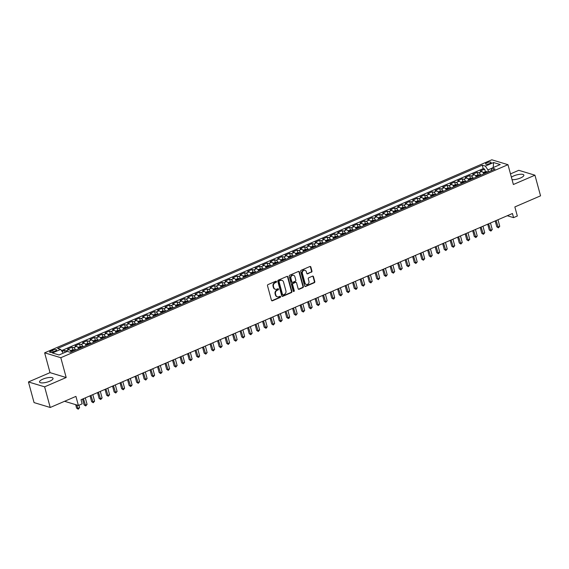 <?xml version="1.0" encoding="UTF-8"?>
<svg xmlns="http://www.w3.org/2000/svg" width="569" height="569" viewBox="0 0 569 569"><rect width="100%" height="100%" fill="white"/><g stroke="black" fill="none" stroke-linecap="round" stroke-linejoin="round"><path stroke-width="0.85" d="M276.513 281.548A0.619 0.533 106.8 0 0 275.844 281.207L268.02 284.585A0.882 0.761 106.8 0 0 267.501 285.709L271.463 300.304A0.882 0.761 106.8 0 0 272.423 300.795L280.247 297.416A0.619 0.533 106.8 0 0 279.941 296.278L278.924 296.719A2.817 2.425 106.8 0 1 277.409 296.819A2.817 2.425 106.8 0 1 275.865 295.14L275.531 293.924A2.817 2.425 106.8 0 1 277.188 290.318L278.198 289.877A0.619 0.533 106.8 0 0 277.892 288.746L276.875 289.18A2.817 2.425 106.8 0 1 275.36 289.28A2.817 2.425 106.8 0 1 273.817 287.601L273.483 286.385A2.817 2.425 106.8 0 1 275.14 282.779L276.15 282.338A0.619 0.533 106.8 0 0 276.513 281.548M275.14 289.201A2.817 2.425 106.8 0 1 274.919 289.152A2.817 2.425 106.8 0 1 273.376 287.473L273.049 286.257A2.817 2.425 106.8 0 1 274.699 282.644L275.716 282.21A0.619 0.533 106.8 0 0 275.937 281.171M271.74 300.724A0.882 0.761 106.8 0 0 271.982 300.66L279.813 297.281A0.619 0.533 106.8 0 0 280.033 296.25M277.188 296.741A2.817 2.425 106.8 0 1 276.968 296.691A2.817 2.425 106.8 0 1 275.424 295.012L275.097 293.796A2.817 2.425 106.8 0 1 276.747 290.183L277.764 289.742A0.619 0.533 106.8 0 0 277.985 288.711M512.05 179.64A6.992 2.091 -15.2 0 0 520.514 177.99A6.992 2.091 -15.2 0 0 523.85 175.124A6.992 2.091 -15.2 0 0 513.693 175.928A6.992 2.091 -15.2 0 0 511.389 177.208M42.881 379.153A6.992 2.091 -15.2 0 0 39.538 382.019A6.992 2.091 -15.2 0 0 49.695 381.216A6.992 2.091 -15.2 0 0 53.038 378.349A6.992 2.091 -15.2 0 0 42.881 379.153M486.908 162.72A2.866 0.861 -15.2 0 0 485.535 163.893A2.866 0.861 -15.2 0 0 489.703 163.566A2.866 0.861 -15.2 0 0 491.075 162.393A2.866 0.861 -15.2 0 0 486.908 162.72M311.435 272.224A0.882 0.761 106.8 0 0 311.954 271.093L310.845 267.003A0.882 0.761 106.8 0 0 309.885 266.512L301.193 270.261A0.882 0.761 106.8 0 0 300.681 271.392L304.643 285.979A0.882 0.761 106.8 0 0 305.603 286.47L314.287 282.722A0.882 0.761 106.8 0 0 314.806 281.591L313.462 276.648A0.882 0.761 106.8 0 0 312.509 276.157L308.789 277.764A0.882 0.761 106.8 0 0 308.27 278.888L308.939 281.342A2.354 2.027 106.8 0 1 304.998 283.042L302.388 273.44A2.354 2.027 106.8 0 1 306.328 271.733L306.762 273.34A0.882 0.761 106.8 0 0 307.722 273.831L311.001 272.096A0.882 0.761 106.8 0 0 311.52 270.965L310.404 266.868A0.882 0.761 106.8 0 0 310.133 266.448M44.617 386.835L66.189 377.524L50.022 372.638L28.45 381.948L44.617 386.835L50.228 407.482L75.926 396.387L78.394 405.469L82.142 403.855L81.026 399.723L512.449 213.503L513.565 217.635L517.321 216.014L514.853 206.931L540.55 195.836L534.938 175.195L518.772 170.309L510.485 173.886M66.189 377.524L60.805 357.709L507.982 164.69L513.373 184.505L534.938 175.195M287.935 276.89A0.882 0.761 106.8 0 0 286.982 276.399L278.291 280.147A0.882 0.761 106.8 0 0 277.772 281.278L281.74 295.866A0.882 0.761 106.8 0 0 282.693 296.357L291.385 292.608A0.882 0.761 106.8 0 0 291.904 291.477L287.935 276.89L287.501 276.754A0.882 0.761 106.8 0 0 287.224 276.335M289.742 275.204L298.433 271.456A0.882 0.761 106.8 0 1 299.394 271.946L303.355 286.534A0.882 0.761 106.8 0 1 302.836 287.665L299.116 289.272A0.882 0.761 106.8 0 1 298.163 288.775L296.556 282.857A0.882 0.761 106.8 0 0 295.596 282.366L293.127 283.433A0.882 0.761 106.8 0 0 292.615 284.564L294.287 290.723A0.619 0.533 106.8 0 1 293.255 291.164L289.23 276.335A0.882 0.761 106.8 0 1 289.742 275.204M50.228 407.482L34.062 402.596L28.45 381.948M485.343 171.546L484.674 169.085L480.172 171.027L481.765 171.511L478.764 172.805A3.585 1.479 66.7 0 1 480.848 175.152M477.839 174.79L477.171 172.322L472.668 174.263L474.262 174.747L471.26 176.041A3.585 1.479 66.7 0 1 473.344 178.389M470.335 178.026L469.667 175.558L465.165 177.507L466.758 177.983L463.756 179.285A3.585 1.479 66.7 0 1 465.84 181.625M462.832 181.262L462.163 178.801L457.661 180.743L459.254 181.227L456.253 182.521A3.585 1.479 66.7 0 1 458.337 184.868M455.328 184.505L454.659 182.037L450.157 183.979L451.758 184.463L448.756 185.757A3.585 1.479 66.7 0 1 450.833 188.104M447.824 187.742L447.156 185.274L442.654 187.222L444.254 187.699L441.252 189A3.585 1.479 66.7 0 1 443.329 191.34M440.328 190.978L439.652 188.517L435.15 190.459L436.75 190.942L433.749 192.237A3.585 1.479 66.7 0 1 435.833 194.584M432.824 194.221L432.148 191.753L427.653 193.695L429.246 194.178L426.245 195.473A3.585 1.479 66.7 0 1 428.329 197.82M425.32 197.457L424.652 194.989L420.15 196.938L421.743 197.415L418.741 198.716A3.585 1.479 66.7 0 1 420.825 201.056M417.817 200.693L417.148 198.232L412.646 200.174L414.239 200.658L411.238 201.952A3.585 1.479 66.7 0 1 413.322 204.299M410.313 203.937L409.644 201.469L405.142 203.41L406.735 203.894L403.734 205.189A3.585 1.479 66.7 0 1 405.818 207.536M402.809 207.173L402.141 204.705L397.639 206.654L399.232 207.13L396.23 208.432A3.585 1.479 66.7 0 1 398.314 210.772M395.306 210.409L394.637 207.948L390.135 209.89L391.728 210.374L388.727 211.668A3.585 1.479 66.7 0 1 390.811 214.015M387.802 213.652L387.133 211.184L382.631 213.126L384.224 213.61L381.223 214.904A3.585 1.479 66.7 0 1 383.307 217.251M380.298 216.889L379.63 214.421L375.127 216.369L376.721 216.846L373.719 218.147A3.585 1.479 66.7 0 1 375.803 220.488M372.795 220.125L372.126 217.664L367.624 219.606L369.224 220.089L366.223 221.384A3.585 1.479 66.7 0 1 368.299 223.731M365.298 223.368L364.622 220.9L360.12 222.842L361.72 223.325L358.719 224.62A3.585 1.479 66.7 0 1 360.796 226.967M357.794 226.604L357.119 224.136L352.616 226.085L354.217 226.562L351.215 227.863A3.585 1.479 66.7 0 1 353.299 230.203M350.291 229.84L349.622 227.38L345.12 229.321L346.713 229.805L343.712 231.099A3.585 1.479 66.7 0 1 345.796 233.446M342.787 233.084L342.118 230.616L337.616 232.557L339.209 233.041L336.208 234.336A3.585 1.479 66.7 0 1 338.292 236.683M335.283 236.32L334.615 233.852L330.112 235.801L331.706 236.277L328.704 237.579A3.585 1.479 66.7 0 1 330.788 239.919M327.78 239.556L327.111 237.095L322.609 239.037L324.202 239.521L321.201 240.815A3.585 1.479 66.7 0 1 323.284 243.162M320.276 242.799L319.607 240.331L315.105 242.273L316.698 242.757L313.697 244.051A3.585 1.479 66.7 0 1 315.781 246.398M312.772 246.036L312.104 243.568L307.601 245.516L309.195 245.993L306.193 247.295A3.585 1.479 66.7 0 1 308.277 249.635M305.269 249.272L304.6 246.811L300.098 248.753L301.691 249.236L298.689 250.531A3.585 1.479 66.7 0 1 300.773 252.878M297.765 252.515L297.096 250.047L292.594 251.989L294.187 252.472L291.186 253.767A3.585 1.479 66.7 0 1 293.27 256.114M290.261 255.751L289.593 253.283L285.09 255.232L286.691 255.709L283.689 257.01A3.585 1.479 66.7 0 1 285.766 259.35M282.765 258.995L282.089 256.527L277.587 258.468L279.187 258.952L276.185 260.246A3.585 1.479 66.7 0 1 278.269 262.594M275.261 262.231L274.585 259.763L270.083 261.704L271.683 262.188L268.682 263.483A3.585 1.479 66.7 0 1 270.766 265.83M267.757 265.467L267.089 263.006L262.586 264.948L264.18 265.431L261.178 266.726A3.585 1.479 66.7 0 1 263.262 269.066M260.253 268.71L259.585 266.242L255.083 268.184L256.676 268.668L253.674 269.962A3.585 1.479 66.7 0 1 255.758 272.309M252.75 271.946L252.081 269.478L247.579 271.42L249.172 271.904L246.171 273.198A3.585 1.479 66.7 0 1 248.255 275.545M245.246 275.183L244.578 272.722L240.075 274.663L241.669 275.147L238.667 276.442A3.585 1.479 66.7 0 1 240.751 278.782M237.742 278.426L237.074 275.958L232.572 277.9L234.165 278.383L231.163 279.678A3.585 1.479 66.7 0 1 233.247 282.025M230.239 281.662L229.57 279.194L225.068 281.136L226.661 281.619L223.66 282.914A3.585 1.479 66.7 0 1 225.744 285.261M222.735 284.898L222.066 282.437L217.564 284.379L219.157 284.863L216.156 286.157A3.585 1.479 66.7 0 1 218.24 288.504M215.231 288.142L214.563 285.674L210.061 287.615L211.654 288.099L208.659 289.393A3.585 1.479 66.7 0 1 210.736 291.741M207.728 291.378L207.059 288.91L202.557 290.851L204.157 291.335L201.156 292.63A3.585 1.479 66.7 0 1 203.233 294.977M200.231 294.614L199.555 292.153L195.053 294.095L196.654 294.578L193.652 295.873A3.585 1.479 66.7 0 1 195.736 298.22M192.727 297.857L192.052 295.389L187.55 297.331L189.15 297.815L186.148 299.109A3.585 1.479 66.7 0 1 188.232 301.456M185.224 301.093L184.555 298.625L180.053 300.567L181.646 301.051L178.645 302.345A3.585 1.479 66.7 0 1 180.729 304.692M177.72 304.33L177.051 301.869L172.549 303.81L174.142 304.294L171.141 305.589A3.585 1.479 66.7 0 1 173.225 307.936M170.216 307.573L169.548 305.105L165.046 307.047L166.639 307.53L163.637 308.825A3.585 1.479 66.7 0 1 165.721 311.172M162.713 310.809L162.044 308.341L157.542 310.283L159.135 310.766L156.134 312.061A3.585 1.479 66.7 0 1 158.218 314.408M155.209 314.045L154.54 311.584L150.038 313.526L151.631 314.01L148.63 315.304A3.585 1.479 66.7 0 1 150.714 317.651M147.705 317.289L147.037 314.821L142.535 316.762L144.128 317.246L141.126 318.54A3.585 1.479 66.7 0 1 143.21 320.888M140.202 320.525L139.533 318.057L135.031 319.998L136.624 320.482L133.623 321.777A3.585 1.479 66.7 0 1 135.707 324.124M132.698 323.761L132.029 321.3L127.527 323.242L129.12 323.725L126.126 325.02A3.585 1.479 66.7 0 1 128.203 327.367M125.194 327.004L124.526 324.536L120.023 326.478L121.624 326.962L118.622 328.256A3.585 1.479 66.7 0 1 120.699 330.603M117.698 330.24L117.022 327.772L112.52 329.714L114.12 330.198L111.119 331.492A3.585 1.479 66.7 0 1 113.203 333.839M110.194 333.477L109.518 331.016L105.023 332.957L106.616 333.441L103.615 334.736A3.585 1.479 66.7 0 1 105.699 337.083M102.69 336.72L102.022 334.252L97.519 336.194L99.113 336.677L96.111 337.972A3.585 1.479 66.7 0 1 98.195 340.319M95.187 339.956L94.518 337.488L90.016 339.437L91.609 339.913L88.608 341.208A3.585 1.479 66.7 0 1 90.691 343.555M87.683 343.192L87.014 340.731L82.512 342.673L84.105 343.157L81.104 344.451A3.585 1.479 66.7 0 1 83.188 346.798M80.179 346.436L79.511 343.968L75.008 345.909L76.602 346.393L73.6 347.687A3.585 1.479 66.7 0 1 75.684 350.035M72.676 349.672L72.007 347.204L67.505 349.153L69.098 349.629A3.585 1.479 66.7 0 1 71.182 351.976A2.376 0.982 66.7 0 1 71.182 351.976M53.657 351.749L55.307 351.037A2.781 0.832 -15.2 0 0 56.637 349.899A2.781 0.832 -15.2 0 0 52.604 350.219L50.947 350.931A2.781 0.832 -15.2 0 0 49.624 352.069A2.781 0.832 -15.2 0 0 53.657 351.749M60.805 357.709L44.638 352.823L491.815 159.797L507.982 164.69M484.674 169.085L483.209 168.637L482.27 165.174L57.597 348.477L60.655 349.402L63.244 353.157M482.27 165.174L485.329 166.098L493.579 162.535L500.222 164.541L491.965 168.104L495.03 169.029L70.357 352.332L67.298 351.407L59.041 354.971L52.398 352.965L60.655 349.402M65.03 352.389L64.503 350.447L66.096 350.924A3.585 1.479 66.7 0 1 67 351.535M72.007 347.204L73.6 347.687M79.511 343.968L81.104 344.451M87.014 340.731L88.608 341.208M94.518 337.488L96.111 337.972M102.022 334.252L103.615 334.736M109.518 331.016L111.119 331.492M117.022 327.772L118.622 328.256M124.526 324.536L126.126 325.02M132.029 321.3L133.623 321.777M139.533 318.057L141.126 318.54M147.037 314.821L148.63 315.304M154.54 311.584L156.134 312.061M162.044 308.341L163.637 308.825M169.548 305.105L171.141 305.589M177.051 301.869L178.645 302.345M184.555 298.625L186.148 299.109M192.052 295.389L193.652 295.873M199.555 292.153L201.156 292.63M207.059 288.91L208.659 289.393M214.563 285.674L216.156 286.157M222.066 282.437L223.66 282.914M229.57 279.194L231.163 279.678M237.074 275.958L238.667 276.442M244.578 272.722L246.171 273.198M252.081 269.478L253.674 269.962M259.585 266.242L261.178 266.726M267.089 263.006L268.682 263.483M274.585 259.763L276.185 260.246M282.089 256.527L283.689 257.01M289.593 253.283L291.186 253.767M297.096 250.047L298.689 250.531M304.6 246.811L306.193 247.295M312.104 243.568L313.697 244.051M319.607 240.331L321.201 240.815M327.111 237.095L328.704 237.579M334.615 233.852L336.208 234.336M342.118 230.616L343.712 231.099M349.622 227.38L351.215 227.863M357.119 224.136L358.719 224.62M364.622 220.9L366.223 221.384M372.126 217.664L373.719 218.147M379.63 214.421L381.223 214.904M387.133 211.184L388.727 211.668M394.637 207.948L396.23 208.432M402.141 204.705L403.734 205.189M409.644 201.469L411.238 201.952M417.148 198.232L418.741 198.716M424.652 194.989L426.245 195.473M432.148 191.753L433.749 192.237M439.652 188.517L441.252 189M447.156 185.274L448.756 185.757M454.659 182.037L456.253 182.521M462.163 178.801L463.756 179.285M469.667 175.558L471.26 176.041M477.171 172.322L478.764 172.805M483.209 168.637L61.523 350.66M64.503 350.447L62.092 351.486M491.936 168.218L487.974 169.932L488.494 171.852M50.022 372.638L44.638 352.823M507.285 215.736L513.565 217.635M64.567 401.294L78.394 405.469M78.686 348.733A2.376 0.982 66.7 0 1 78.686 348.74A3.585 1.479 -113.3 0 0 76.602 346.393M86.189 345.497L86.189 345.497A3.585 1.479 -113.3 0 0 84.105 343.157M93.686 342.254A2.376 0.982 66.7 0 1 93.693 342.261A3.585 1.479 -113.3 0 0 91.609 339.913M101.19 339.017A2.376 0.982 66.7 0 1 101.197 339.024A3.585 1.479 -113.3 0 0 99.113 336.677M108.693 335.781A2.376 0.982 66.7 0 1 108.7 335.781A3.585 1.479 -113.3 0 0 106.616 333.441M116.197 332.538A2.376 0.982 66.7 0 1 116.204 332.545A3.585 1.479 -113.3 0 0 114.12 330.198M123.708 329.309A2.376 0.982 66.7 0 0 123.701 329.302A3.585 1.479 -113.3 0 0 121.624 326.962M131.204 326.065L131.204 326.065A3.585 1.479 -113.3 0 0 129.12 323.725M138.708 322.822A2.376 0.982 66.7 0 1 138.708 322.829A3.585 1.479 -113.3 0 0 136.624 320.482M146.212 319.586A2.376 0.982 66.7 0 1 146.212 319.593A3.585 1.479 -113.3 0 0 144.128 317.246M153.715 316.35L153.715 316.35A3.585 1.479 -113.3 0 0 151.631 314.01M161.219 313.106A2.376 0.982 66.7 0 1 161.219 313.114A3.585 1.479 -113.3 0 0 159.135 310.766M168.723 309.87A2.376 0.982 66.7 0 1 168.723 309.877A3.585 1.479 -113.3 0 0 166.639 307.53M176.219 306.634A2.376 0.982 66.7 0 1 176.226 306.634A3.585 1.479 -113.3 0 0 174.142 304.294M183.723 303.391A2.376 0.982 66.7 0 1 183.73 303.398A3.585 1.479 -113.3 0 0 181.646 301.051M191.227 300.155A2.376 0.982 66.7 0 1 191.234 300.162A3.585 1.479 -113.3 0 0 189.15 297.815M198.73 296.918A2.376 0.982 66.7 0 1 198.737 296.918A3.585 1.479 -113.3 0 0 196.654 294.578M206.234 293.675A2.376 0.982 66.7 0 1 206.241 293.682A3.585 1.479 -113.3 0 0 204.157 291.335M213.738 290.439A2.376 0.982 66.7 0 1 213.738 290.446A3.585 1.479 -113.3 0 0 211.654 288.099M221.241 287.203L221.241 287.203A3.585 1.479 -113.3 0 0 219.157 284.863M228.745 283.959A2.376 0.982 66.7 0 1 228.745 283.967A3.585 1.479 -113.3 0 0 226.661 281.619M236.249 280.723A2.376 0.982 66.7 0 1 236.249 280.73A3.585 1.479 -113.3 0 0 234.165 278.383M243.752 277.487L243.752 277.487A3.585 1.479 -113.3 0 0 241.669 275.147M251.256 274.244A2.376 0.982 66.7 0 1 251.256 274.251A3.585 1.479 -113.3 0 0 249.172 271.904M258.753 271.008A2.376 0.982 66.7 0 1 258.76 271.015A3.585 1.479 -113.3 0 0 256.676 268.668M266.256 267.771A2.376 0.982 66.7 0 1 266.264 267.771A3.585 1.479 -113.3 0 0 264.18 265.431M273.76 264.528A2.376 0.982 66.7 0 1 273.767 264.535A3.585 1.479 -113.3 0 0 271.683 262.188M281.264 261.292A2.376 0.982 66.7 0 1 281.271 261.299A3.585 1.479 -113.3 0 0 279.187 258.952M288.768 258.056A2.376 0.982 66.7 0 1 288.775 258.056A3.585 1.479 -113.3 0 0 286.691 255.709M296.271 254.812A2.376 0.982 66.7 0 1 296.271 254.82A3.585 1.479 -113.3 0 0 294.187 252.472M303.775 251.576A2.376 0.982 66.7 0 1 303.775 251.583A3.585 1.479 -113.3 0 0 301.691 249.236M311.279 248.34L311.279 248.34A3.585 1.479 -113.3 0 0 309.195 245.993M318.782 245.097A2.376 0.982 66.7 0 1 318.782 245.104A3.585 1.479 -113.3 0 0 316.698 242.757M326.286 241.861A2.376 0.982 66.7 0 1 326.286 241.868A3.585 1.479 -113.3 0 0 324.202 239.521M333.79 238.624L333.79 238.624A3.585 1.479 -113.3 0 0 331.706 236.277M341.286 235.381A2.376 0.982 66.7 0 1 341.293 235.388A3.585 1.479 -113.3 0 0 339.209 233.041M348.79 232.145A2.376 0.982 66.7 0 1 348.797 232.152A3.585 1.479 -113.3 0 0 346.713 229.805M356.294 228.909A2.376 0.982 66.7 0 1 356.301 228.909A3.585 1.479 -113.3 0 0 354.217 226.562M363.797 225.665A2.376 0.982 66.7 0 1 363.804 225.673A3.585 1.479 -113.3 0 0 361.72 223.325M371.301 222.429A2.376 0.982 66.7 0 1 371.301 222.436A3.585 1.479 -113.3 0 0 369.224 220.089M378.805 219.193L378.805 219.193A3.585 1.479 -113.3 0 0 376.721 216.846M386.308 215.95A2.376 0.982 66.7 0 1 386.308 215.957A3.585 1.479 -113.3 0 0 384.224 213.61M393.812 212.714A2.376 0.982 66.7 0 1 393.812 212.721A3.585 1.479 -113.3 0 0 391.728 210.374M401.316 209.477L401.316 209.477A3.585 1.479 -113.3 0 0 399.232 207.13M408.819 206.234A2.376 0.982 66.7 0 1 408.819 206.241A3.585 1.479 -113.3 0 0 406.735 203.894M416.316 202.998A2.376 0.982 66.7 0 1 416.323 203.005A3.585 1.479 -113.3 0 0 414.239 200.658M423.82 199.762A2.376 0.982 66.7 0 1 423.827 199.762A3.585 1.479 -113.3 0 0 421.743 197.415M431.323 196.518A2.376 0.982 66.7 0 1 431.33 196.525A3.585 1.479 -113.3 0 0 429.246 194.178M438.827 193.282A2.376 0.982 66.7 0 1 438.834 193.282A3.585 1.479 -113.3 0 0 436.75 190.942M446.331 190.046A2.376 0.982 66.7 0 1 446.338 190.046A3.585 1.479 -113.3 0 0 444.254 187.699M453.834 186.803A2.376 0.982 66.7 0 1 453.834 186.81A3.585 1.479 -113.3 0 0 451.758 184.463M461.338 183.567L461.338 183.567A3.585 1.479 -113.3 0 0 459.254 181.227M468.842 180.33L468.842 180.33A3.585 1.479 -113.3 0 0 466.758 177.983M476.345 177.087A2.376 0.982 66.7 0 1 476.345 177.094A3.585 1.479 -113.3 0 0 474.262 174.747M491.965 168.104L491.175 170.693M483.849 173.851L483.849 173.851A3.585 1.479 -113.3 0 0 481.765 171.511M487.974 169.932L485.329 166.098M493.579 162.535L493.231 167.563M282.011 296.285A0.882 0.761 106.8 0 0 282.26 296.229L290.951 292.473A0.882 0.761 106.8 0 0 291.463 291.349L287.501 276.754M279.407 280.93A0.619 0.533 106.8 0 0 279.052 281.726L282.53 294.529A0.619 0.533 106.8 0 0 283.198 294.877L284.265 294.415A2.817 2.425 106.8 0 0 285.915 290.802L283.54 282.046A2.817 2.425 106.8 0 0 281.996 280.368A2.817 2.425 106.8 0 0 280.474 280.474L278.974 280.802A0.619 0.533 106.8 0 0 278.611 281.591L279.052 281.726M282.665 294.77A0.619 0.533 106.8 0 1 282.089 294.401L278.611 281.591M281.776 280.318A2.817 2.425 106.8 0 0 281.563 280.24A2.817 2.425 106.8 0 0 280.04 280.339L280.474 280.474M278.974 280.802L280.04 280.339M298.441 289.194A0.882 0.761 106.8 0 0 298.682 289.137L302.402 287.53A0.882 0.761 106.8 0 0 302.914 286.406L298.953 271.811A0.882 0.761 106.8 0 0 298.675 271.392M295.844 282.309A0.882 0.761 106.8 0 0 295.162 282.238L292.694 283.298A0.882 0.761 106.8 0 0 292.174 284.429L293.853 290.588L294.287 290.723M293.391 291.413A0.619 0.533 106.8 0 0 293.853 290.588M294.884 276.719A2.354 2.027 106.8 0 0 290.944 278.419L291.869 281.804A0.882 0.761 106.8 0 0 292.822 282.295L295.29 281.235A0.882 0.761 106.8 0 0 295.809 280.104L294.884 276.719M293.376 275.268A2.354 2.027 106.8 0 0 290.51 278.291L290.944 278.419M292.139 282.224A0.882 0.761 106.8 0 1 291.428 281.676L290.51 278.291M307.04 273.76A0.882 0.761 106.8 0 0 307.281 273.696L311.001 272.096M304.813 270.282A2.354 2.027 106.8 0 0 301.954 273.305L302.388 273.44M306.072 284.365A2.354 2.027 106.8 0 1 304.557 282.907L301.954 273.305M304.92 286.399A0.882 0.761 106.8 0 0 305.162 286.342L313.853 282.587A0.882 0.761 106.8 0 0 314.373 281.463L313.028 276.52A0.882 0.761 106.8 0 0 312.751 276.1M75.67 404.651L76.616 408.137L77.711 408.471L79.582 407.66L78.927 405.242M76.758 404.979L78.238 409.203L76.616 408.137M79.582 407.66L78.238 409.203M70.321 350.596L74.07 349.622A2.376 0.982 66.7 0 1 74.937 350.355M82.533 399.068L84.12 404.9L85.208 405.228L87.085 404.424L85.307 397.873M73.508 350.973A2.376 0.982 -113.3 0 0 72.996 350.44L72.099 350.824A2.376 0.982 66.7 0 1 72.612 351.365M83.43 398.684L85.741 405.96L84.12 404.9M87.085 404.424L85.741 405.96M77.825 347.36L81.573 346.386A2.376 0.982 66.7 0 1 82.441 347.118M90.037 395.832L91.623 401.664L92.711 401.991L94.589 401.181L92.811 394.637M81.011 347.737A2.376 0.982 -113.3 0 0 80.499 347.197L79.603 347.588A2.376 0.982 66.7 0 1 80.115 348.121M90.933 395.448L93.238 402.724L91.623 401.664M94.589 401.181L93.238 402.724M85.322 344.117L89.077 343.143A2.376 0.982 66.7 0 1 89.938 343.882M97.541 392.596L99.127 398.421L100.215 398.755L102.093 397.944L100.315 391.394M88.515 344.494A2.376 0.982 -113.3 0 0 88.003 343.961L87.107 344.352A2.376 0.982 66.7 0 1 87.612 344.885M98.437 392.205L100.741 399.488L99.127 398.421M102.093 397.944L100.741 399.488M92.825 340.881L96.581 339.906A2.376 0.982 66.7 0 1 97.441 340.639M105.045 389.352L106.631 395.185L107.719 395.512L109.597 394.708L107.818 388.158M96.019 341.258A2.376 0.982 -113.3 0 0 95.507 340.724L94.603 341.108A2.376 0.982 66.7 0 1 95.115 341.649M105.941 388.968L108.245 396.244L106.631 395.185M109.597 394.708L108.245 396.244M100.329 337.645L104.077 336.663A2.376 0.982 66.7 0 1 104.945 337.403M112.548 386.116L114.134 391.949L115.223 392.276L117.1 391.465L115.322 384.921M103.522 338.022A2.376 0.982 -113.3 0 0 103.01 337.481L102.107 337.872A2.376 0.982 66.7 0 1 102.619 338.406M113.444 385.732L115.749 393.008L114.134 391.949M117.1 391.465L115.749 393.008M107.833 334.401L111.581 333.427A2.376 0.982 66.7 0 1 112.449 334.167M120.052 382.88L121.631 388.705L122.726 389.04L124.604 388.229L122.826 381.678M111.026 334.778A2.376 0.982 -113.3 0 0 110.514 334.245L109.611 334.636A2.376 0.982 66.7 0 1 110.123 335.169M120.948 382.489L123.253 389.772L121.631 388.705M124.604 388.229L123.253 389.772M115.336 331.165L119.085 330.191A2.376 0.982 66.7 0 1 119.952 330.923M127.556 379.637L129.135 385.469L130.23 385.796L132.108 384.993L130.329 378.442M118.53 331.542A2.376 0.982 -113.3 0 0 118.018 331.009L117.114 331.393A2.376 0.982 66.7 0 1 117.627 331.933M128.452 379.253L130.756 386.529L129.135 385.469M132.108 384.993L130.756 386.529M122.84 327.929L126.588 326.947A2.376 0.982 66.7 0 1 127.456 327.687M135.059 376.401L136.638 382.233L137.734 382.56L139.611 381.749L137.833 375.206M126.034 328.306A2.376 0.982 -113.3 0 0 125.521 327.765L124.618 328.157A2.376 0.982 66.7 0 1 125.13 328.69M135.955 376.017L138.26 383.293L136.638 382.233M139.611 381.749L138.26 383.293M130.344 324.686L134.092 323.711A2.376 0.982 66.7 0 1 134.96 324.451M142.563 373.164L144.142 378.99L145.237 379.324L147.108 378.513L145.33 371.962M133.53 325.063A2.376 0.982 -113.3 0 0 133.025 324.529L132.122 324.92A2.376 0.982 66.7 0 1 132.634 325.454M143.459 372.773L145.764 380.056L144.142 378.99M147.108 378.513L145.764 380.056M137.847 321.449L141.596 320.475A2.376 0.982 66.7 0 1 142.463 321.208M150.06 369.921L151.646 375.753L152.741 376.081L154.612 375.277L152.833 368.726M141.034 321.826A2.376 0.982 -113.3 0 0 140.529 321.293L139.625 321.677A2.376 0.982 66.7 0 1 140.138 322.218M150.963 369.537L153.267 376.813L151.646 375.753M154.612 375.277L153.267 376.813M145.351 318.213L149.099 317.232A2.376 0.982 66.7 0 1 149.967 317.971M157.563 366.685L159.149 372.517L160.245 372.844L162.115 372.034L160.337 365.49M148.537 318.59A2.376 0.982 -113.3 0 0 148.025 318.05L147.129 318.441A2.376 0.982 66.7 0 1 147.641 318.974M158.459 366.301L160.771 373.577L159.149 372.517M162.115 372.034L160.771 373.577M152.855 314.97L156.603 313.996A2.376 0.982 66.7 0 1 157.471 314.735M165.067 363.449L166.653 369.274L167.741 369.608L169.619 368.797L167.841 362.247M156.041 315.347A2.376 0.982 -113.3 0 0 155.529 314.813L154.633 315.205A2.376 0.982 66.7 0 1 155.145 315.738M165.963 363.058L168.275 370.341L166.653 369.274M169.619 368.797L168.275 370.341M160.358 311.734L164.107 310.759A2.376 0.982 66.7 0 1 164.974 311.492M172.571 360.205L174.157 366.038L175.245 366.365L177.123 365.561L175.344 359.011M163.545 312.111A2.376 0.982 -113.3 0 0 163.033 311.577L162.137 311.961A2.376 0.982 66.7 0 1 162.649 312.502M173.467 359.821L175.771 367.097L174.157 366.038M177.123 365.561L175.771 367.097M167.855 308.498L171.61 307.516A2.376 0.982 66.7 0 1 172.471 308.256M180.074 356.969L181.66 362.802L182.749 363.129L184.626 362.318L182.848 355.774M171.049 308.875A2.376 0.982 -113.3 0 0 170.536 308.334L169.64 308.725A2.376 0.982 66.7 0 1 170.145 309.259M180.97 356.585L183.275 363.861L181.66 362.802M184.626 362.318L183.275 363.861M175.359 305.254L179.114 304.28A2.376 0.982 66.7 0 1 179.975 305.02M187.578 353.733L189.164 359.558L190.252 359.893L192.13 359.082L190.352 352.531M178.552 305.631A2.376 0.982 -113.3 0 0 178.04 305.098L177.137 305.482A2.376 0.982 66.7 0 1 177.649 306.022M188.474 353.342L190.779 360.625L189.164 359.558M192.13 359.082L190.779 360.625M182.862 302.018L186.611 301.044A2.376 0.982 66.7 0 1 187.478 301.776M195.082 350.49L196.668 356.322L197.756 356.649L199.634 355.838L197.856 349.295M186.056 302.395A2.376 0.982 -113.3 0 0 185.544 301.862L184.641 302.246A2.376 0.982 66.7 0 1 185.153 302.779M195.978 350.106L198.282 357.382L196.668 356.322M199.634 355.838L199.036 357.062L198.282 357.382M190.366 298.782L194.114 297.8A2.376 0.982 66.7 0 1 194.982 298.54M202.585 347.254L204.164 353.086L205.26 353.413L207.137 352.602L205.359 346.059M193.56 299.159A2.376 0.982 -113.3 0 0 193.047 298.618L192.144 299.01A2.376 0.982 66.7 0 1 192.656 299.543M203.482 346.87L205.786 354.146L204.164 353.086M207.137 352.602L205.786 354.146M197.87 295.539L201.618 294.564A2.376 0.982 66.7 0 1 202.486 295.304M210.089 344.017L211.668 349.843L212.763 350.177L214.641 349.366L212.863 342.815M201.063 295.916A2.376 0.982 -113.3 0 0 200.551 295.382L199.648 295.766A2.376 0.982 66.7 0 1 200.16 296.307M210.985 343.626L213.29 350.902L211.668 349.843M214.641 349.366L213.29 350.902M205.373 292.302L209.122 291.328A2.376 0.982 66.7 0 1 209.989 292.061M217.593 340.774L219.172 346.606L220.267 346.934L222.145 346.123L220.359 339.579M208.567 292.679A2.376 0.982 -113.3 0 0 208.055 292.139L207.152 292.53A2.376 0.982 66.7 0 1 207.664 293.063M218.489 340.39L220.793 347.666L219.172 346.606M222.145 346.123L220.793 347.666M212.877 289.066L216.625 288.085A2.376 0.982 66.7 0 1 217.493 288.824M225.089 337.538L226.675 343.37L227.771 343.697L229.641 342.887L227.863 336.343M216.064 289.436A2.376 0.982 -113.3 0 0 215.559 288.903L214.655 289.294A2.376 0.982 66.7 0 1 215.167 289.827M225.993 337.154L228.297 344.43L226.675 343.37M229.641 342.887L228.297 344.43M220.381 285.823L224.129 284.849A2.376 0.982 66.7 0 1 224.997 285.588M232.593 334.302L234.179 340.127L235.274 340.461L237.145 339.65L235.367 333.1M223.567 286.2A2.376 0.982 -113.3 0 0 223.062 285.666L222.159 286.051A2.376 0.982 66.7 0 1 222.671 286.591M233.496 333.911L235.801 341.187L234.179 340.127M237.145 339.65L235.801 341.187M227.885 282.587L231.633 281.612A2.376 0.982 66.7 0 1 232.501 282.345M240.097 331.058L241.683 336.891L242.778 337.218L244.649 336.407L242.871 329.864M231.071 282.964A2.376 0.982 -113.3 0 0 230.559 282.423L229.663 282.814A2.376 0.982 66.7 0 1 230.175 283.348M240.993 330.674L243.304 337.95L241.683 336.891M244.649 336.407L243.304 337.95M235.388 279.351L239.136 278.369A2.376 0.982 66.7 0 1 240.004 279.109M247.6 327.822L249.186 333.654L250.275 333.982L252.152 333.171L250.374 326.627M238.575 279.72A2.376 0.982 -113.3 0 0 238.062 279.187L237.166 279.578A2.376 0.982 66.7 0 1 237.678 280.112M248.497 327.438L250.808 334.714L249.186 333.654M252.152 333.171L250.808 334.714M242.885 276.107L246.64 275.133A2.376 0.982 66.7 0 1 247.508 275.873M255.104 324.586L256.69 330.411L257.778 330.745L259.656 329.935L257.878 323.384M246.078 276.484A2.376 0.982 -113.3 0 0 245.566 275.951L244.67 276.335A2.376 0.982 66.7 0 1 245.175 276.875M256 324.195L258.305 331.471L256.69 330.411M259.656 329.935L258.305 331.471M250.388 272.871L254.144 271.897A2.376 0.982 66.7 0 1 255.004 272.629M262.608 321.343L264.194 327.175L265.282 327.502L267.16 326.691L265.382 320.148M253.582 273.248A2.376 0.982 -113.3 0 0 253.07 272.707L252.174 273.099A2.376 0.982 66.7 0 1 252.679 273.632M263.504 320.959L265.808 328.235L264.194 327.175M267.16 326.691L266.562 327.915L265.808 328.235M257.892 269.635L261.648 268.653A2.376 0.982 66.7 0 1 262.508 269.393M270.111 318.107L271.697 323.939L272.786 324.266L274.663 323.455L272.885 316.912M261.086 270.005A2.376 0.982 -113.3 0 0 260.574 269.471L259.67 269.862A2.376 0.982 66.7 0 1 260.182 270.396M271.008 317.722L273.312 324.999L271.697 323.939M274.663 323.455L273.312 324.999M265.396 266.392L269.144 265.417A2.376 0.982 66.7 0 1 270.012 266.157M277.615 314.87L279.194 320.696L280.289 321.03L282.167 320.219L280.389 313.668M268.589 266.769A2.376 0.982 -113.3 0 0 268.077 266.235L267.174 266.619A2.376 0.982 66.7 0 1 267.686 267.16M278.511 314.479L280.816 321.755L279.194 320.696M282.167 320.219L280.816 321.755M272.9 263.155L276.648 262.181A2.376 0.982 66.7 0 1 277.516 262.914M285.119 311.627L286.698 317.459L287.793 317.787L289.671 316.976L287.893 310.432M276.093 263.532A2.376 0.982 -113.3 0 0 275.581 262.992L274.678 263.383A2.376 0.982 66.7 0 1 275.19 263.916M286.015 311.243L288.319 318.519L286.698 317.459M289.671 316.976L289.073 318.199L288.319 318.519M280.403 259.919L284.151 258.938A2.376 0.982 66.7 0 1 285.019 259.677M292.622 308.391L294.201 314.216L295.297 314.55L297.174 313.739L295.396 307.196M283.597 260.289A2.376 0.982 -113.3 0 0 283.085 259.756L282.181 260.147A2.376 0.982 66.7 0 1 282.693 260.68M293.519 308.007L295.823 315.283L294.201 314.216M297.174 313.739L295.823 315.283M287.907 256.676L291.655 255.701A2.376 0.982 66.7 0 1 292.523 256.441M300.126 305.155L301.705 310.98L302.8 311.314L304.678 310.503L302.893 303.953M291.1 257.053A2.376 0.982 -113.3 0 0 290.588 256.519L289.685 256.904A2.376 0.982 66.7 0 1 290.197 257.444M301.022 304.764L303.327 312.04L301.705 310.98M304.678 310.503L303.327 312.04M295.411 253.44L299.159 252.465A2.376 0.982 66.7 0 1 300.027 253.198M307.623 301.911L309.209 307.744L310.304 308.071L312.175 307.26L310.397 300.717M298.597 253.817A2.376 0.982 -113.3 0 0 298.092 253.276L297.189 253.667A2.376 0.982 66.7 0 1 297.701 254.201M308.526 301.527L310.83 308.803L309.209 307.744M312.175 307.26L310.83 308.803M302.914 250.204L306.663 249.222A2.376 0.982 66.7 0 1 307.53 249.962M315.126 298.675L316.713 304.5L317.808 304.835L319.678 304.024L317.9 297.48M306.101 250.573A2.376 0.982 -113.3 0 0 305.589 250.04L304.692 250.431A2.376 0.982 66.7 0 1 305.204 250.965M316.03 298.291L318.334 305.567L316.713 304.5M319.678 304.024L318.334 305.567M310.418 246.96L314.166 245.986A2.376 0.982 66.7 0 1 315.034 246.726M322.63 295.439L324.216 301.264L325.312 301.598L327.182 300.788L325.404 294.237M313.604 247.337A2.376 0.982 -113.3 0 0 313.092 246.804L312.196 247.188A2.376 0.982 66.7 0 1 312.708 247.728M323.526 295.048L325.838 302.324L324.216 301.264M327.182 300.788L325.838 302.324M317.922 243.724L321.67 242.75A2.376 0.982 66.7 0 1 322.538 243.482M330.134 292.196L331.72 298.028L332.808 298.355L334.686 297.544L332.908 291.001M321.108 244.101A2.376 0.982 -113.3 0 0 320.596 243.56L319.7 243.952A2.376 0.982 66.7 0 1 320.212 244.485M331.03 291.812L333.334 299.088L331.72 298.028M334.686 297.544L334.088 298.768L333.334 299.088M325.418 240.488L329.174 239.506A2.376 0.982 66.7 0 1 330.041 240.246M337.637 288.96L339.224 294.785L340.312 295.119L342.189 294.308L340.411 287.765M328.612 240.858A2.376 0.982 -113.3 0 0 328.1 240.324L327.203 240.715A2.376 0.982 66.7 0 1 327.708 241.249M338.534 288.568L340.838 295.852L339.224 294.785M342.189 294.308L340.838 295.852M332.922 237.245L336.677 236.27A2.376 0.982 66.7 0 1 337.538 237.01M345.141 285.723L346.727 291.548L347.815 291.883L349.693 291.072L347.915 284.521M336.115 237.622A2.376 0.982 -113.3 0 0 335.603 237.088L334.707 237.472A2.376 0.982 66.7 0 1 335.212 238.013M346.037 285.332L348.342 292.608L346.727 291.548M349.693 291.072L348.342 292.608M340.426 234.008L344.174 233.034A2.376 0.982 66.7 0 1 345.042 233.767M352.645 282.48L354.231 288.312L355.319 288.639L357.197 287.829L355.419 281.285M343.619 234.385A2.376 0.982 -113.3 0 0 343.107 233.845L342.204 234.236A2.376 0.982 66.7 0 1 342.716 234.769M353.541 282.096L355.845 289.372L354.231 288.312M357.197 287.829L356.599 289.052L355.845 289.372M347.929 230.772L351.678 229.791A2.376 0.982 66.7 0 1 352.545 230.53M360.149 279.244L361.728 285.069L362.823 285.403L364.701 284.592L362.922 278.049M351.123 231.142A2.376 0.982 -113.3 0 0 350.611 230.609L349.707 231A2.376 0.982 66.7 0 1 350.219 231.533M361.045 278.853L363.349 286.136L361.728 285.069M364.701 284.592L363.349 286.136M355.433 227.529L359.181 226.554A2.376 0.982 66.7 0 1 360.049 227.294M367.652 276.008L369.231 281.833L370.327 282.167L372.204 281.356L370.426 274.806M358.626 227.906A2.376 0.982 -113.3 0 0 358.114 227.372L357.211 227.756A2.376 0.982 66.7 0 1 357.723 228.297M368.548 275.616L370.853 282.893L369.231 281.833M372.204 281.356L370.853 282.893M362.937 224.293L366.685 223.318A2.376 0.982 66.7 0 1 367.553 224.051M375.156 272.764L376.735 278.597L377.83 278.924L379.708 278.113L377.93 271.569M366.13 224.67A2.376 0.982 -113.3 0 0 365.618 224.129L364.715 224.52A2.376 0.982 66.7 0 1 365.227 225.054M376.052 272.38L378.357 279.656L376.735 278.597M379.708 278.113L378.357 279.656M370.44 221.057L374.189 220.075A2.376 0.982 66.7 0 1 375.056 220.815M382.66 269.528L384.239 275.353L385.334 275.688L387.212 274.877L385.426 268.333M373.634 221.426A2.376 0.982 -113.3 0 0 373.122 220.893L372.218 221.284A2.376 0.982 66.7 0 1 372.731 221.818M383.556 269.137L385.86 276.42L384.239 275.353M387.212 274.877L385.86 276.42M377.944 217.813L381.692 216.839A2.376 0.982 66.7 0 1 382.56 217.578M390.156 266.292L391.742 272.117L392.838 272.451L394.708 271.641L392.93 265.09M381.13 218.19A2.376 0.982 -113.3 0 0 380.625 217.657L379.722 218.041A2.376 0.982 66.7 0 1 380.234 218.581M391.059 265.901L393.364 273.177L391.742 272.117M394.708 271.641L393.364 273.177M385.448 214.577L389.196 213.603A2.376 0.982 66.7 0 1 390.064 214.335M397.66 263.049L399.246 268.881L400.341 269.208L402.212 268.397L400.434 261.854M388.634 214.954A2.376 0.982 -113.3 0 0 388.122 214.413L387.226 214.805A2.376 0.982 66.7 0 1 387.738 215.338M398.563 262.665L400.868 269.941L399.246 268.881M402.212 268.397L400.868 269.941M392.951 211.341L396.7 210.359A2.376 0.982 66.7 0 1 397.567 211.099M405.164 259.813L406.75 265.638L407.845 265.972L409.716 265.161L407.937 258.618M396.138 211.711A2.376 0.982 -113.3 0 0 395.626 211.177L394.73 211.568A2.376 0.982 66.7 0 1 395.242 212.102M406.06 259.421L408.371 266.705L406.75 265.638M409.716 265.161L408.371 266.705M400.455 208.098L404.203 207.123A2.376 0.982 66.7 0 1 405.071 207.863M412.667 256.576L414.253 262.401L415.342 262.736L417.219 261.925L415.441 255.374M403.641 208.474A2.376 0.982 -113.3 0 0 403.129 207.941L402.233 208.325A2.376 0.982 66.7 0 1 402.745 208.866M413.563 256.185L415.868 263.461L414.253 262.401M417.219 261.925L415.868 263.461M407.952 204.861L411.707 203.887A2.376 0.982 66.7 0 1 412.568 204.62M420.171 253.333L421.757 259.165L422.845 259.492L424.723 258.682L422.945 252.138M411.145 205.238A2.376 0.982 -113.3 0 0 410.633 204.698L409.737 205.089A2.376 0.982 66.7 0 1 410.242 205.622M421.067 252.949L423.372 260.225L421.757 259.165M424.723 258.682L423.372 260.225M415.455 201.625L419.211 200.644A2.376 0.982 66.7 0 1 420.071 201.383M427.675 250.097L429.261 255.922L430.349 256.256L432.227 255.445L430.449 248.902M418.649 201.995A2.376 0.982 -113.3 0 0 418.137 201.462L417.241 201.853A2.376 0.982 66.7 0 1 417.746 202.386M428.571 249.706L430.875 256.989L429.261 255.922M432.227 255.445L430.875 256.989M422.959 198.382L426.707 197.407A2.376 0.982 66.7 0 1 427.575 198.14M435.178 246.861L436.764 252.686L437.853 253.013L439.73 252.209L437.952 245.659M426.153 198.759A2.376 0.982 -113.3 0 0 425.64 198.225L424.737 198.609A2.376 0.982 66.7 0 1 425.249 199.15M436.074 246.469L438.379 253.746L436.764 252.686M439.73 252.209L438.379 253.746M430.463 195.146L434.211 194.171A2.376 0.982 66.7 0 1 435.079 194.904M442.682 243.617L444.261 249.45L445.356 249.777L447.234 248.966L445.456 242.422M433.656 195.523A2.376 0.982 -113.3 0 0 433.144 194.982L432.241 195.373A2.376 0.982 66.7 0 1 432.753 195.907M443.578 243.233L445.883 250.509L444.261 249.45M447.234 248.966L445.883 250.509M437.966 191.909L441.715 190.928A2.376 0.982 66.7 0 1 442.582 191.668M450.186 240.381L451.765 246.206L452.86 246.541L454.738 245.73L452.96 239.186M441.16 192.279A2.376 0.982 -113.3 0 0 440.648 191.746L439.745 192.137A2.376 0.982 66.7 0 1 440.257 192.671M451.082 239.99L453.386 247.273L451.765 246.206M454.738 245.73L453.386 247.273M445.47 188.666L449.218 187.692A2.376 0.982 66.7 0 1 450.086 188.424M457.689 237.145L459.268 242.97L460.364 243.297L462.241 242.494L460.463 235.943M448.664 189.043A2.376 0.982 -113.3 0 0 448.152 188.51L447.248 188.894A2.376 0.982 66.7 0 1 447.76 189.434M458.586 236.754L460.89 244.03L459.268 242.97M462.241 242.494L460.89 244.03M452.974 185.43L456.722 184.456A2.376 0.982 66.7 0 1 457.59 185.188M465.193 233.902L466.772 239.734L467.867 240.061L469.745 239.25L467.96 232.707M456.16 185.807A2.376 0.982 -113.3 0 0 455.655 185.266L454.752 185.658A2.376 0.982 66.7 0 1 455.264 186.191M466.089 233.518L468.394 240.794L466.772 239.734M469.745 239.25L468.394 240.794M460.477 182.194L464.226 181.212A2.376 0.982 66.7 0 1 465.093 181.952M472.69 230.665L474.276 236.491L475.371 236.825L477.242 236.014L475.464 229.471M463.664 182.564A2.376 0.982 -113.3 0 0 463.159 182.03L462.256 182.421A2.376 0.982 66.7 0 1 462.768 182.955M473.593 230.274L475.897 237.558L474.276 236.491M477.242 236.014L475.897 237.558M467.981 178.951L471.729 177.976A2.376 0.982 66.7 0 1 472.597 178.709M480.193 227.429L481.779 233.254L482.875 233.582L484.745 232.778L482.967 226.227M471.168 179.327A2.376 0.982 -113.3 0 0 470.655 178.794L469.759 179.178A2.376 0.982 66.7 0 1 470.271 179.719M481.097 227.038L483.401 234.314L481.779 233.254M484.745 232.778L483.401 234.314M475.485 175.714L479.233 174.74A2.376 0.982 66.7 0 1 480.101 175.472M487.697 224.186L489.283 230.018L490.371 230.345L492.249 229.535L490.471 222.991M478.671 176.091A2.376 0.982 -113.3 0 0 478.159 175.551L477.263 175.942A2.376 0.982 66.7 0 1 477.775 176.475M488.593 223.802L490.905 231.078L489.283 230.018M492.249 229.535L490.905 231.078M482.989 172.478L486.737 171.497A2.376 0.982 66.7 0 1 487.605 172.236M495.201 220.95L496.787 226.775L497.875 227.109L499.753 226.298L497.975 219.755M486.175 172.848A2.376 0.982 -113.3 0 0 485.663 172.315L484.767 172.706A2.376 0.982 66.7 0 1 485.279 173.239M496.097 220.559L498.401 227.842L496.787 226.775M499.753 226.298L498.401 227.842M69.098 349.629L66.096 350.924M51.345 352.375L50.947 350.931M53.081 351.969L52.604 350.219M274.699 282.644L275.14 282.779M273.049 286.257L273.483 286.385M273.376 287.473L273.817 287.601M277.764 289.742L278.198 289.877M276.747 290.183L277.188 290.318M275.097 293.796L275.531 293.924M275.424 295.012L275.865 295.14M279.813 297.281L280.247 297.416M271.982 300.66L272.423 300.795M275.716 282.21L276.15 282.338M291.463 291.349L291.904 291.477M290.951 292.473L291.385 292.608M282.26 296.229L282.693 296.357M282.089 294.401L282.53 294.529M298.953 271.811L299.394 271.946M302.914 286.406L303.355 286.534M302.402 287.53L302.836 287.665M298.682 289.137L299.116 289.272M295.162 282.238L295.596 282.366M292.694 283.298L293.127 283.433M292.174 284.429L292.615 284.564M291.428 281.676L291.869 281.804M307.281 273.696L307.722 273.831M304.557 282.907L304.998 283.042M313.028 276.52L313.462 276.648M314.373 281.463L314.806 281.591M313.853 282.587L314.287 282.722M305.162 286.342L305.603 286.47M310.404 266.868L310.845 267.003M311.52 270.965L311.954 271.093M74.027 349.622L70.67 351.073M73.181 351.116L72.996 350.44M81.531 346.386L78.166 347.837M80.684 347.872L80.499 347.197M89.034 343.143L85.67 344.594M88.188 344.636L88.003 343.961M96.538 339.906L93.174 341.357M95.692 341.4L95.507 340.724M104.042 336.67L100.677 338.121M103.195 338.157L103.01 337.481M111.545 333.427L108.181 334.878M110.699 334.921L110.514 334.245M119.049 330.191L115.685 331.642M118.203 331.684L118.018 331.009M126.546 326.955L123.189 328.405M125.706 328.441L125.521 327.765M134.049 323.711L130.692 325.162M133.203 325.205L133.025 324.529M141.553 320.475L138.196 321.926M140.707 321.969L140.529 321.293M149.057 317.239L145.7 318.69M148.21 318.725L148.025 318.05M156.56 313.996L153.196 315.446M155.714 315.489L155.529 314.813M164.064 310.759L160.7 312.21M163.218 312.253L163.033 311.577M171.568 307.523L168.204 308.974M170.721 309.01L170.536 308.334M179.071 304.28L175.707 305.731M178.225 305.773L178.04 305.098M186.575 301.044L183.211 302.495M185.729 302.537L185.544 301.862M194.079 297.807L190.715 299.258M193.232 299.294L193.047 298.618M201.582 294.564L198.218 296.015M200.736 296.058L200.551 295.382M209.079 291.328L205.722 292.779M208.24 292.822L208.055 292.139M216.583 288.092L213.226 289.543M215.736 289.578L215.559 288.903M224.086 284.849L220.729 286.299M223.24 286.342L223.062 285.666M231.59 281.612L228.233 283.063M230.744 283.106L230.559 282.423M239.094 278.376L235.73 279.827M238.247 279.863L238.062 279.187M246.597 275.133L243.233 276.584M245.751 276.626L245.566 275.951M254.101 271.897L250.737 273.348M253.255 273.39L253.07 272.707M261.605 268.66L258.241 270.111M260.758 270.147L260.574 269.471M269.109 265.417L265.744 266.868M268.262 266.911L268.077 266.235M276.612 262.181L273.248 263.632M275.766 263.675L275.581 262.992M284.116 258.945L280.752 260.396M283.27 260.431L283.085 259.756M291.613 255.701L288.255 257.152M290.773 257.195L290.588 256.519M299.116 252.465L295.759 253.916M298.27 253.959L298.092 253.276M306.62 249.229L303.263 250.673M305.773 250.716L305.589 250.04M314.124 245.986L310.766 247.437M313.277 247.479L313.092 246.804M321.627 242.75L318.263 244.201M320.781 244.243L320.596 243.56M329.131 239.506L325.767 240.957M328.285 241L328.1 240.324M336.635 236.27L333.27 237.721M335.788 237.764L335.603 237.088M344.138 233.034L340.774 234.485M343.292 234.528L343.107 233.845M351.642 229.791L348.278 231.242M350.796 231.284L350.611 230.609M359.146 226.554L355.781 228.005M358.299 228.048L358.114 227.372M366.642 223.318L363.285 224.769M365.803 224.812L365.618 224.129M374.146 220.075L370.789 221.526M373.307 221.569L373.122 220.893M381.65 216.839L378.293 218.29M380.803 218.332L380.625 217.657M389.153 213.603L385.796 215.054M388.307 215.096L388.122 214.413M396.657 210.359L393.3 211.81M395.811 211.853L395.626 211.177M404.161 207.123L400.796 208.574M403.314 208.617L403.129 207.941M411.664 203.887L408.3 205.338M410.818 205.381L410.633 204.698M419.168 200.644L415.804 202.095M418.322 202.137L418.137 201.462M426.672 197.407L423.308 198.858M425.825 198.901L425.64 198.225M434.175 194.171L430.811 195.622M433.329 195.665L433.144 194.982M441.679 190.928L438.315 192.379M440.833 192.422L440.648 191.746M449.176 187.692L445.819 189.143M448.336 189.185L448.152 188.51M456.679 184.456L453.322 185.907M455.833 185.949L455.655 185.266M464.183 181.212L460.826 182.663M463.337 182.706L463.159 182.03M471.687 177.976L468.33 179.427M470.84 179.47L470.655 178.794M479.19 174.74L475.833 176.191M478.344 176.226L478.159 175.551M486.694 171.497L483.33 172.948M485.848 172.99L485.663 172.315M274.919 289.152L275.36 289.28M276.968 296.691L277.409 296.819M282.43 294.763L282.864 294.898M281.563 280.24L281.996 280.368M295.638 282.203L296.072 282.338M293.163 275.183L293.597 275.318M291.911 282.196L292.345 282.331M304.6 270.204L305.041 270.332M305.852 284.315L306.286 284.443"/></g></svg>
